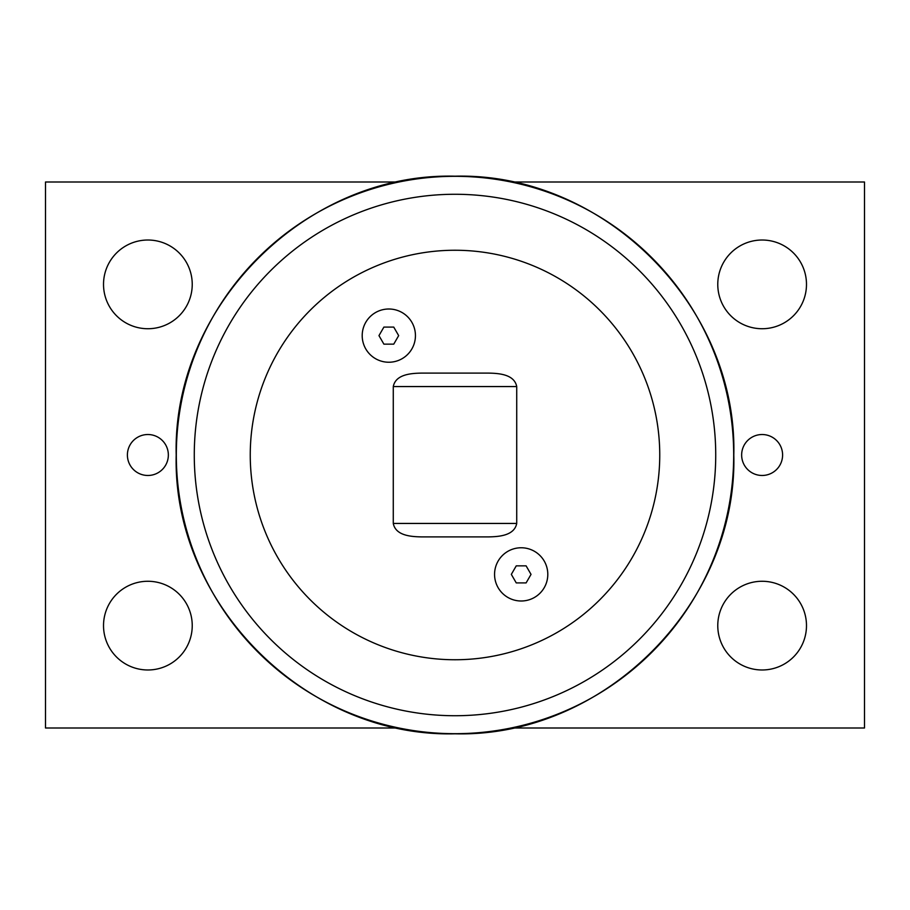 <?xml version="1.0" encoding="UTF-8"?>
<svg xmlns="http://www.w3.org/2000/svg" width="910" height="910" viewBox="0 0 910 910"><rect width="100%" height="100%" fill="white"/><g stroke="black" fill="none" stroke-linecap="round" stroke-linejoin="round"><path stroke-width="1.36" d="M393.746 344.151L383.895 344.151L378.97 335.619L383.895 327.088L393.746 327.088L398.671 335.619L393.746 344.151M388.82 309.002A26.617 26.617 0 0 1 415.438 335.619A26.617 26.617 0 0 1 388.82 362.237A26.617 26.617 0 0 1 362.203 335.619A26.617 26.617 0 0 1 388.82 309.002M659.75 455A204.75 204.75 0 0 0 455 250.25A204.75 204.75 0 0 0 250.25 455A204.75 204.75 0 0 0 455 659.75A204.75 204.75 0 0 0 659.75 455M488.488 373.1C498.714 373.305 514.321 374.226 516.721 386.557L516.721 523.443C514.321 535.774 498.714 536.695 488.488 536.9L421.512 536.9C411.286 536.695 395.679 535.774 393.279 523.443L393.279 386.557C395.679 374.226 411.286 373.305 421.512 373.1L488.488 373.1M526.105 582.912L516.254 582.912L511.329 574.381L516.254 565.849L526.105 565.849L531.03 574.381L526.105 582.912M521.18 547.763A26.617 26.617 0 0 1 547.797 574.381A26.617 26.617 0 0 1 521.18 600.998A26.617 26.617 0 0 1 494.562 574.381A26.617 26.617 0 0 1 521.18 547.763M398.421 728L45.5 728L45.5 182L398.375 182M511.579 182L864.5 182L864.5 728L511.579 728M192.237 625.625A44.362 44.362 0 0 1 125.694 664.038A44.362 44.362 0 0 1 125.694 587.212A44.362 44.362 0 0 1 192.237 625.625M192.237 284.375A44.362 44.362 0 0 1 125.694 322.788A44.362 44.362 0 0 1 125.694 245.962A44.362 44.362 0 0 1 192.237 284.375M806.487 625.625A44.362 44.362 0 0 1 739.944 664.038A44.362 44.362 0 0 1 739.944 587.212A44.362 44.362 0 0 1 806.487 625.625M806.487 284.375A44.362 44.362 0 0 1 739.944 322.788A44.362 44.362 0 0 1 739.944 245.962A44.362 44.362 0 0 1 806.487 284.375M782.6 455A20.475 20.475 0 0 1 751.887 472.734A20.475 20.475 0 0 1 751.887 437.266A20.475 20.475 0 0 1 782.6 455M168.35 455A20.475 20.475 0 0 1 137.637 472.734A20.475 20.475 0 0 1 137.637 437.266A20.475 20.475 0 0 1 168.35 455M421.512 536.9L488.488 536.9M715.726 455A260.726 260.726 0 0 1 455 715.726A260.726 260.726 0 0 1 194.274 455A260.726 260.726 0 0 1 455 194.274A260.726 260.726 0 0 1 715.726 455M455 176.312A278.688 278.688 0 0 0 176.312 455A278.688 278.688 0 0 0 455 733.688A278.688 278.688 0 0 0 733.688 455A278.688 278.688 0 0 0 455 176.312M516.721 523.443L393.279 523.443M393.279 386.557L516.721 386.557M455 176.199C603.967 172.354 737.646 306.033 733.801 455C737.646 603.967 603.967 737.646 455 733.801C306.033 737.646 172.354 603.967 176.199 455C172.365 306.01 306.01 172.365 455 176.199"/></g></svg>
